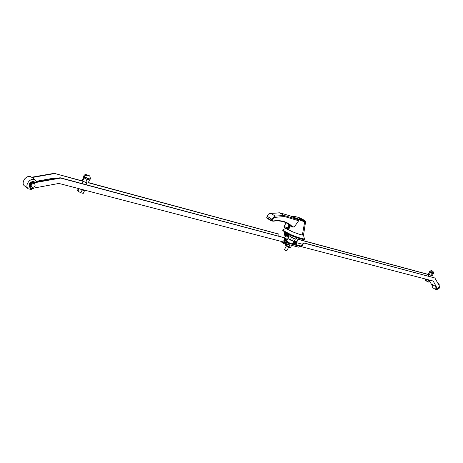 <?xml version="1.0" encoding="UTF-8"?>
<svg xmlns="http://www.w3.org/2000/svg" width="463" height="463" viewBox="0 0 463 463"><rect width="100%" height="100%" fill="white"/><g stroke="black" fill="none" stroke-linecap="round" stroke-linejoin="round"><path stroke-width="0.69" d="M438.374 284.05L439.167 284.068L439.167 285.474M437.379 289.155L435.787 289.606L435.903 286.69M432.766 284.774L432.656 287.685L435.758 289.589M432.621 284.687L432.401 285.7M437.303 289.022L436.794 288.084M436.395 287.344L436.65 288.698M438.941 288.675L439.746 287.268L438.941 288.675M296.083 243.781L294.069 242.757M438.224 288.246L439.08 286.863M432.401 285.671L431.475 283.987L436.105 286.811L437.714 289.346L433.218 281.047L296.083 245.286L292.819 243.173M296.083 245.286L296.858 244.915L293.148 242.519M438.93 286.771L439.746 287.268L439.798 286.713L434.821 277.881M302.518 245.384L301.494 246.131L301.1 245.876L302.125 245.13L302.518 245.384L303.288 243.874L304.307 243.133L435.139 278.066M301.494 246.131L296.858 244.915M437.714 289.346L438.791 288.588M429.519 280.838L432.332 285.966M293.536 241.75L294.109 241.9M296.343 241.842L297.304 240.031L298.322 239.296L429.027 274.605M302.553 244.285L297.096 242.838M435.093 278.049L303.913 242.878L302.889 243.619L302.125 245.13M431.134 276.868L430.897 276.423M428.97 274.709L298.716 239.545L297.697 240.285L296.737 242.097M34.262 188.007L31.218 189.46L28.353 188.846C24.319 186.305 29.453 177.948 34.123 179.453L35.257 179.974L36.583 181.953M83.08 181.137L54.188 173.336L31.623 177.231L30.344 176.594C25.673 175.083 20.563 183.406 24.597 185.952L28.191 188.725M34.245 181.814L33.423 181.409C29.47 182.115 28.26 184.089 29.794 187.33L29.84 187.365M30.419 188.186L29.84 187.191C29.238 183.961 30.639 182.185 34.03 181.872L34.841 182.266M32.167 187.596C35.24 186.768 35.9 185.333 34.152 183.284C31.073 184.112 30.408 185.547 32.167 187.596M285.578 241.02L283.912 240.372M285.694 240.789L288.9 242.849L289.08 243.457L58.905 183.435L31.38 188.539L30.622 188.395L29.84 187.191L30.095 184.367L31.432 182.885L60.213 177.763L284.294 237.704M88.346 182.561L278.639 234.046M24.134 179.65L25.089 178.44M288.808 242.809L283.9 241.512L283.86 240.476L284.647 238.925L284.514 237.843L60.641 178.076L31.86 183.209L30.517 184.691L30.269 187.515M54.651 178.677L53.095 178.267L53.847 178.822M32.045 177.549L54.171 173.631L53.749 173.318M88.265 182.729L278.853 234.185L278.992 235.262L278.564 236.107M54.188 173.336L83.074 181.328M54.611 173.642L54.171 173.631M36.345 181.288L53.095 178.267M285.845 242.612L299.225 246.102M287.494 239.435L284.757 238.063M282.714 241.796L286.493 244.03L298.745 247.201L299.399 246.31M425.688 279.085L425.098 280.202L427.887 281.903L428.819 282.146L429.687 280.52M427.887 281.903L428.819 280.15M426.001 280.925L426.822 279.38M78.374 188.51L77.524 190.328L77.917 191.219L80.846 192.764L83.259 193.384L84.48 190.791M80.846 192.764L82.148 189.98M77.917 191.219L79.098 188.696M284.108 239.984L285.602 240.685L285.769 240.355M285.746 240.725L286.088 240.447M294.225 242.022L294.52 242.687L296.117 243.457L296.279 243.127M296.256 243.492L296.586 243.214M286.238 239.342L284.618 238.977M285.254 238.989L285.914 239.168M285.312 238.873L284.768 238.595M286.719 240.963L287.749 241.941C290.145 243.347 291.713 243.989 292.46 243.874L293.762 241.31M296.719 242.114L295.452 241.698L294.867 242.074L294.532 241.86L295.116 241.483L295.487 241.709M295.764 241.784L296.401 241.952M294.943 241.97L294.532 241.86M299.7 218.767L298.745 217.957C299.382 217.911 300.776 218.501 302.929 219.734L303.89 220.55C303.248 220.596 301.853 220 299.7 218.767M302.698 219.665L303.52 220.365L299.11 218.142L302.698 219.665M286.325 245.957L284.45 249.673L284.867 250.072L286.765 250.871L288.669 247.144M284.45 249.707L286.244 250.958L286.747 250.877M287.662 229.26L291.898 231.517C296.314 233.317 299.804 234.492 302.368 235.042L304.683 221.858L294.132 218.015L291.615 216.47M291.522 216.603L297.014 219.323L298.658 220.747L294.161 227.101L291.8 226.812M290.07 225.788L288.918 229.168L287.859 228.872M288.692 229.307L287.772 229.046L288.918 229.168M304.683 221.858L304.556 221.239L296.019 218.148C288.472 214.959 295.95 216.725 298.282 217.332L298.091 217.286M302.368 235.042L303.491 235.239L305.568 221.91L304.689 221.846M283.113 229.555L283.078 230.024L284.919 231.465L291.534 234.955C297.425 237.334 301.743 238.682 304.48 238.995L303.491 235.239M287.974 228.641L289.525 227.374M289.624 225.377L290.006 225.741M289.745 226.737L289.456 225.701M288.067 228.462L289.358 227.321L289.398 225.828M272.088 221.129L273.43 220.92C281.348 219.896 287.598 221.771 292.188 226.54L291.545 226.714L289.936 225.695M279.588 212.824L284.259 215.521L284.467 216.534L273.76 217.465L271.717 219.155L271.127 220.33L272.215 220.567L271.156 220.857L272.95 221.152M298.282 217.332L300.255 218.108M304.556 221.239L305.32 221.36C305.343 220.839 303.67 219.763 300.296 218.125M291.482 216.632L291.516 216.539C292.79 216.094 289.514 215.59 298.201 217.297L300.279 218.114C304.232 220.035 306.02 221.273 305.655 221.823L305.32 221.36M285.596 231.899L285.301 232.484L291.239 235.545C297.13 237.924 301.448 239.267 304.185 239.574L304.232 239.481M285.301 232.484L284.623 232.05L284.919 231.465M282.65 230.227L284.623 232.05M266.937 217.199L268.476 214.109L269.883 213.46L280.028 212.858L291.638 216.343M287.384 229.006L289.45 224.914L289.728 225.163L287.575 229.405L287.373 228.253L284.276 226.28L283.998 226.604L284.108 227.194L287.5 229.341M289.45 224.914L286.134 222.79M286.001 222.726L284.16 226.39M289.728 225.163L287.587 229.411L284.16 227.229M297.014 219.323L284.259 215.521L275.161 216.071L273.76 217.465M273.766 217.477L272.215 220.567L273.43 220.92L273.147 221.204C278.819 220.429 283.663 221.227 287.673 223.606L291.58 226.743L289.971 225.724M288.97 235.592L287.714 238.08L287.98 238.486L289.329 235.817M291.592 237.276L290.243 239.95L287.98 238.486L286.713 240.98M290.243 239.95L292.275 240.91L293.664 238.167M295.4 238.908L294.132 241.408L292.275 240.91M294.132 241.408L295.435 238.92M285.926 234.619L286.655 234.99M284.438 233.682L284.143 234.226L287.587 236.165L288.287 235.626M284.404 233.717L288.287 235.667M285.787 235.407L285.301 236.367L286.846 237.021L287.32 236.084M286.846 237.021L287.488 236.142M285.301 236.367L284.033 235.545L284.496 234.625M286.707 244.082L286.14 245.211L285.301 243.955M289.821 244.892L288.924 246.675L286.14 245.211M291.615 245.355L290.718 247.132L288.924 246.675M289.201 234.764L288.981 235.192C288.385 235.273 287.124 234.753 285.196 233.63L284.375 232.877L285.196 233.63C287.124 234.753 288.385 235.273 288.981 235.192L288.762 235.626C288.165 235.713 286.904 235.192 284.976 234.07L284.155 233.3M288.825 235.499L291.661 237.316L295.88 239.111L297.061 237.739M295.88 239.111L296.65 237.594M291.661 237.316L292.332 235.985M289.155 234.614L289.207 234.753C288.611 234.834 287.349 234.313 285.422 233.19L284.595 232.438L285.358 232.524M284.38 232.866L284.149 233.317M285.712 232.953L288.119 234.168M281.209 241.408L281.041 241.738L283.877 243.584L285.654 244.047L285.804 243.752M283.165 242.091L282.604 241.767M283.877 243.584L284.265 242.809M293.42 245.824L296.256 246.559M430.7 280.393L430.538 280.688L427.76 279.623M86.251 190.565L86.141 190.802C85.331 191.213 83.265 190.582 79.925 188.916M432.459 273.477L433.154 274.015L432.164 275.867L429.328 274.628L428.437 273.922L429.421 272.07L430.254 272.302M433.154 274.015L429.421 272.07M431.232 275.618L432.222 273.76M430.312 272.771L429.328 274.628M88.63 179.042L89.486 180.124L88.068 183.151L85.661 182.503L82.698 180.94L82.321 180.095L83.734 177.069L84.914 177.393M89.486 180.124L87.085 179.47L84.121 177.908L83.734 177.069M85.661 182.503L87.085 179.47M84.121 177.908L82.698 180.94M433.686 273.332L429.606 271.364L433.686 273.326L432.992 271.295L430.978 271.173L431.776 270.814L432.714 271.208M89.839 176.05L87.443 175.24L85.684 175.691L85.198 175.338L86.957 174.892L89.452 175.807M303.288 243.874L302.889 243.619M304.307 243.133L303.913 242.878M296.54 241.536L296.933 241.784M298.322 239.296L298.716 239.545M297.304 240.031L297.697 240.285M278.454 233.925L278.853 234.185M30.517 184.691L30.095 184.367M31.86 183.209L31.432 182.885M60.202 178.064L59.779 177.751M60.213 177.763L60.641 178.076M284.514 237.843L284.108 237.588M299.202 246.304L298.745 247.201M286.956 243.116L286.493 244.03M285.619 242.554L285.185 243.411M286.481 240.274L284.282 239.643L285.966 240.413M284.398 239.417L286.551 240.239L284.346 239.521M286.093 239.215L284.924 238.902M294.19 241.831L296.476 243.185M296.968 243.046L294.138 241.611M296.986 243.116L294.115 241.541L295.035 241.235L296.297 241.802M296.586 241.999L295.452 241.698M295.116 241.483L296.245 241.784M294.161 227.101L292.188 226.54L291.696 226.801M298.658 220.747L284.467 216.534M304.48 238.995L304.185 239.574M291.534 234.955L291.239 235.545M273.338 221.1C278.905 220.405 283.68 221.239 287.673 223.606M270.919 213.379L275.161 216.071M267.481 216.452L271.717 219.155M271.11 220.816L266.925 218.148L266.896 217.627L271.127 220.33L271.156 220.857L266.925 218.148M289.161 224.711L287.373 228.253M284.276 226.28L286.059 222.755M286.198 245.639L285.324 244.817L286.203 245.882C289.468 247.514 290.793 247.977 290.185 247.277C289.554 247.375 288.223 246.831 286.198 245.639M285.486 245.095L286.18 245.859M286.227 245.894C287.801 246.872 289.016 247.346 289.861 247.311M433.611 273.471L429.612 271.353M429.658 271.463L433.235 273.488M431.776 270.814L432.494 271.017M432.905 271.26L432.187 271.063M90.511 178.892L89.145 179.048C86.135 178 84.33 176.999 83.734 176.044L83.739 176.021M83.797 176.264L89.006 179.112L90.192 179.21M89.781 176.004L90.522 178.868L89.249 178.822C86.24 177.78 84.434 176.779 83.838 175.824L83.734 176.044C82.715 176.062 84.48 177.086 89.023 179.123L90.407 179.117M86.957 174.892L88.809 175.408M89.295 175.755L87.443 175.24M438.004 283.362L439.167 284.068M436.534 288.657L437.02 288.953M438.895 288.652L438.079 288.154M436.215 287.014L435.851 286.794M437.778 289.416L437.431 289.201M35.257 179.974L31.478 177.115M34.146 181.739L34.754 182.202M285.706 240.772L288.9 242.849M278.552 233.965L278.946 234.226M30.199 188.071L30.581 188.366M284.207 237.623L284.606 237.884M286.551 240.239L286.157 239.244M296.986 243.127L296.505 243.197L294.115 241.541M297.038 243.011L296.65 242.027M283.015 229.584L286.024 228.415M293.073 227.194L291.719 226.806M291.649 216.331L279.924 212.812M305.649 221.841L305.175 224.433M304.556 238.977L304.266 239.556M282.934 229.671L282.638 230.256M279.837 212.789L269.883 213.46M266.914 218.142L266.7 217.326L267.932 214.861M285.96 222.709L284.01 226.586M285.324 244.817L285.468 244.528M284.595 232.438L284.375 232.877M285.735 240.714L285.555 241.067M296.239 243.48L296.06 243.827M294.213 242.462L294.046 242.803M430.717 276.758L431.313 275.635M432.297 273.783L432.581 273.245M429.681 271.225L431.458 270.542L432.564 271.04M428.234 276.093L429.108 274.455M430.092 272.597L430.37 272.082M86.002 184.65L86.853 182.827M88.277 179.794L88.647 179.007M83.838 175.824L84.613 174.898L85.782 174.482L89.122 175.541M82.015 183.585L83.143 181.172M84.567 178.139L84.955 177.312"/></g></svg>
